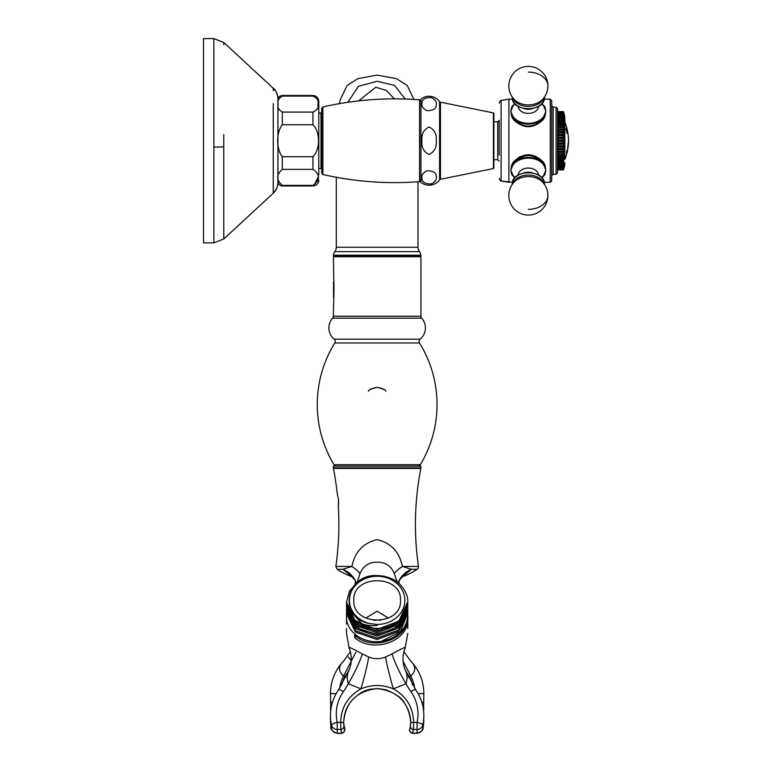 <?xml version="1.0" encoding="UTF-8"?>
<svg xmlns="http://www.w3.org/2000/svg" width="772" height="772" viewBox="0 0 772 772"><rect width="100%" height="100%" fill="white"/><g stroke="black" fill="none" stroke-linecap="round" stroke-linejoin="round"><path stroke-width="1.16" d="M347.718 102.483L358.362 86.329L377.151 81.282L394.463 85.383L405.368 99.144M394.395 98.855L386.376 90.469L375.79 87.246L358.604 100.9M321.702 173.092L322.889 174.52C354.802 181.767 387.013 184.141 419.543 181.661L419.543 99.81L420.923 101.267L419.543 99.81C387.013 97.33 354.802 99.704 322.889 106.951L322.889 174.52L321.702 173.092L321.702 108.389L322.889 106.951L321.702 108.389M420.923 175.466L420.923 106.005M493.877 118.705L493.877 113.494L493.877 121.764L497.718 121.764L499.175 120.307L499.175 155.182M497.718 121.764L497.718 159.707L493.877 159.707L493.877 167.978L493.877 162.767M440.465 102.184L440.465 179.287L493.414 168.557A0.579 0.579 0 0 0 493.877 167.978L493.877 113.494A0.579 0.579 0 0 0 493.414 112.915L440.465 102.184A1.457 1.457 0 0 1 439.577 101.614A12.941 12.941 0 0 0 420.923 99.154L420.923 182.317A12.941 12.941 0 0 0 439.577 179.857L439.577 101.614M440.465 179.287A1.457 1.457 0 0 0 439.577 179.857A1.457 1.457 0 0 1 440.465 179.287M434.028 182.424L431.21 183.948L434.028 182.424M493.877 113.494A0.579 0.579 0 0 0 493.414 112.915L493.414 168.557M436.17 105.185C437.029 102.155 435.369 99.598 431.191 97.513C425.054 97.542 421.995 99.376 421.995 103.004C421.155 106.025 422.805 108.572 426.955 110.657C433.102 110.647 436.18 108.823 436.17 105.185M436.17 176.286C436.17 172.648 433.102 170.824 426.955 170.815C422.795 172.899 421.145 175.456 422.004 178.486C422.004 182.115 425.073 183.939 431.21 183.948C435.369 181.874 437.02 179.316 436.17 176.286M436.257 140.736C436.846 134.231 434.462 129.657 429.126 127.013C423.741 129.58 421.338 134.154 421.917 140.707C421.338 147.278 423.722 151.862 429.078 154.458C434.443 151.881 436.836 147.307 436.257 140.736M536.53 178.091A16.859 11.918 180 0 0 528.357 176.595A16.859 11.918 180 0 0 514.721 181.507A19.551 19.551 0 0 0 528.357 215.07A19.551 19.551 0 0 0 541.992 181.507L541.992 181.507A16.859 11.918 180 0 0 528.357 176.595A16.859 11.918 180 0 0 520.183 178.091M557.538 112.287L557.538 108.64L557.538 112.287L558.262 111.564L557.538 112.451M513.959 104.683L512.309 106.719L510.842 111.332L512.309 116.302L513.959 118.772C517.443 123.308 522.239 125.759 528.357 126.116C534.465 125.759 539.261 123.308 542.755 118.772L544.395 116.302L545.862 111.332L543.99 115.983L545.862 111.332L544.395 106.719L542.755 104.683L544.395 106.719A0.733 0.569 152.5 0 0 544.964 106.864L543.353 105.021L544.964 106.864L545.862 111.332L544.964 116.611L543.353 119.438C533.375 129.107 523.377 129.107 513.351 119.438L511.739 116.611L510.842 111.332L512.724 106.652L510.842 111.332L511.739 106.864L513.438 104.963M544.964 106.864L543.276 104.963M513.438 176.508L511.739 174.607L513.351 176.45L511.739 174.607L510.842 170.139L512.724 165.488L510.842 170.139L511.739 164.861L513.351 162.033C523.329 152.364 533.336 152.364 543.353 162.033L544.964 164.861L545.862 170.139L544.964 174.607L543.353 176.45A0.733 0.521 52.6 0 0 543.189 176.421M567.15 152.065L567.14 152.2A48.52 0.772 180 0 1 566.87 152.267L567.092 150.173A48.839 4.391 180 0 0 567.034 150.135L566.957 150.444A49.62 48.076 180 0 1 566.532 152.113L566.358 152.731A48.298 2.306 0 0 1 566.503 152.779A48.472 2.789 0 0 0 566.542 152.769L566.571 152.769A48.346 1.081 0 0 1 566.638 152.779L566.735 152.779A48.356 0.579 0 0 1 566.822 152.798A48.385 0.598 0 0 0 566.899 152.779A48.395 1.216 0 0 0 567.024 152.702A49.852 49.852 0 0 1 564.834 159.447L564.834 118.849A20.429 20.429 0 0 0 563.898 113.011L563.377 111.564L563.898 113.146L563.377 111.766L563.898 113.542L563.377 112.258L563.898 114.208L563.377 113.011L563.898 115.124L563.377 114.044L563.898 116.282L563.377 115.327L563.898 117.682L563.377 116.852L563.898 119.303L563.377 118.618L563.898 121.136L563.377 120.586L563.898 123.153L563.377 122.748L563.898 125.334L563.377 125.093L563.898 127.67L563.377 127.583L563.898 130.13L563.377 130.198L563.898 132.688L563.377 132.919L563.898 135.332L563.377 135.708L563.898 138.014L563.377 138.545L563.898 140.736L563.377 141.411L563.898 143.457L563.377 144.267L563.898 146.14L563.377 147.095L563.898 148.784L563.377 149.855L563.898 151.341L563.377 152.528L563.377 153.889L563.898 153.802L563.377 169.705L563.898 168.325L563.377 169.84L558.262 169.908L557.538 169.184L557.538 172.831L557.538 108.64L556.081 107.173L553.157 107.173L551.7 105.716M551.7 112.365L551.7 117.392L551.7 112.365M544.231 99.154L550.243 99.154L550.243 182.317L551.7 180.86L551.7 100.611L550.243 99.154L551.7 100.611M544.405 97.504L544.405 97.436C545.35 112.374 511.363 112.374 512.309 97.436A16.048 11.348 -0 0 0 528.357 108.784A16.048 11.348 -0 0 0 544.405 97.436L544.405 97.118A19.551 19.551 0 0 0 528.357 66.402A19.551 19.551 0 0 0 514.721 99.964L514.721 99.964A16.859 11.918 -0 0 0 528.357 104.876A16.859 11.918 -0 0 0 541.992 99.964L541.992 99.964A19.551 19.551 0 0 0 547.908 85.953A19.551 13.828 180 0 0 528.357 72.124M510.842 111.332L512.724 115.983A16.965 11.995 -0 0 0 528.357 123.317A16.965 11.995 -0 0 0 543.99 115.983L544.964 116.611M542.755 176.788L544.395 174.761L545.862 170.139L543.99 174.819L545.862 170.139L544.395 165.169L542.755 162.699C533.134 153.174 523.532 153.174 513.959 162.699L512.309 165.169L510.842 170.139L512.724 174.819A16.965 11.995 180 0 0 515.03 177.579M499.175 152.267L499.175 129.204M514.866 103.718L512.309 106.719A0.733 0.569 27.5 0 1 511.739 106.864L513.891 104.635M541.838 177.753L544.395 174.761A0.733 0.569 27.5 0 1 544.964 174.607L543.353 176.45M513.448 119.554L516.256 122.391M519.604 156.841L513.457 161.898M558.262 169.84L557.538 169.078L557.538 172.831L556.081 174.298L556.081 107.173L557.538 108.64M545.862 170.139L543.99 165.488A16.965 11.995 180 0 0 528.357 158.154A16.965 11.995 180 0 0 512.724 165.488L511.739 164.861M545.862 111.332L543.99 106.652A16.965 11.995 -0 0 0 541.683 103.892M544.395 174.761L543.99 174.819A16.965 11.995 180 0 1 541.683 177.579M510.842 170.139L512.724 174.819M511.739 174.607A0.733 0.569 152.5 0 1 512.309 174.761L513.959 176.788M511.739 116.611L512.724 115.983M544.964 164.861L543.99 165.488M514.248 104.645A16.965 11.995 -0 0 0 512.724 106.652L512.376 106.594M544.395 106.719L543.99 106.652A16.965 11.995 -0 0 0 542.455 104.645M544.028 106.121L541.838 103.718M543.353 119.438L542.755 118.772A17.505 12.381 180 0 1 528.357 124.109A17.505 12.381 180 0 1 513.959 118.772L513.351 119.438M513.351 162.033L513.959 162.699A17.505 12.381 0 0 1 542.755 162.699L543.353 162.033M557.538 169.184L558.262 169.908L563.377 169.908L563.898 168.46A20.429 20.429 0 0 0 564.834 162.622A20.429 20.429 0 0 1 563.898 168.46L563.377 169.84M563.377 111.641L558.262 111.641L563.377 111.564L563.898 113.011A20.429 20.429 0 0 1 564.834 118.849L564.834 122.024A49.852 49.852 0 0 1 567.227 129.609L567.121 129.252A49.833 49.833 0 0 0 566.889 128.316L566.812 128.316A49.765 49.765 0 0 1 567.082 129.426L567.468 131.211A49.678 49.292 180 0 1 567.468 131.221A49.755 49.755 0 0 1 567.661 132.263L567.951 133.488A49.852 49.852 0 0 1 568.26 145.435A49.63 1.148 180 0 1 568.24 145.464A49.63 1.448 180 0 1 568.163 145.493L568.115 144.933A49.64 49.437 180 0 0 568.202 143.553A49.659 49.659 0 0 0 568.221 143.303A49.62 48.964 180 0 0 568.231 143.081A49.833 9.814 180 0 1 568.182 143.167A49.649 49.186 180 0 1 567.623 148.099L568.076 146.014A49.582 1.283 0 0 0 568.144 146.014A49.553 3.194 0 0 1 568.163 146.053L568.182 146.053A49.572 2.519 0 0 0 568.202 145.985A49.572 2.519 0 0 0 568.202 145.947L568.202 145.947A49.543 2.519 180 0 1 568.173 145.985A49.543 2.519 180 0 1 568.153 146.043M563.377 111.766L558.262 111.766M563.377 111.988L558.262 111.988M563.377 112.258L558.262 112.258L557.538 113.416L558.262 112.258M563.377 112.625L558.262 112.625M563.377 113.011L558.262 113.011L557.538 114.324M563.377 113.523L558.262 113.523M557.538 113.416L558.262 113.011M563.377 114.044L558.262 114.044L557.538 115.482L558.262 114.044M563.377 114.69L558.262 114.69M563.377 115.327L558.262 115.327L557.538 116.89L558.262 115.327M563.377 116.099L558.262 116.099M563.377 116.852L558.262 116.852L557.538 118.531L557.538 117.267L558.262 116.852M563.377 117.759L558.262 117.759M563.377 118.618L558.262 118.618L557.538 120.374L557.538 118.956L558.262 118.618M563.377 119.631L558.262 119.631M563.377 120.586L558.262 120.586L557.538 122.43L557.538 120.857L558.262 120.586M563.377 121.706L558.262 121.706M563.377 122.748L558.262 122.748L557.538 124.649L557.538 122.951L558.262 122.748M563.377 123.964L558.262 123.964M563.377 125.093L558.262 125.093L557.538 127.023L558.262 128.943L557.538 129.532L557.538 127.621M563.377 126.386L558.262 126.386M557.538 124.649L558.262 125.093M563.377 127.583L558.262 127.583M563.377 128.943L558.262 128.943M563.377 130.198L558.262 130.198L558.262 131.616L557.538 132.157L557.538 130.159L558.262 130.198M563.377 131.616L558.262 131.616M563.377 132.919L558.262 132.919L558.262 134.376L557.538 134.849L557.538 132.803L558.262 132.919M563.377 134.376L558.262 134.376M563.377 135.708L558.262 135.708L558.262 137.204L557.538 137.609L558.262 140.06L557.538 140.398L557.538 138.285M563.377 137.204L558.262 137.204M557.538 135.515L558.262 135.708M563.377 138.545L558.262 138.545M563.377 140.06L558.262 140.06M563.377 141.411L558.262 141.411L558.262 142.926L557.538 143.187L557.538 141.073L558.262 141.411M563.377 142.926L558.262 142.926M563.377 144.267L558.262 144.267L558.262 145.763L557.538 145.956L558.262 148.552L557.538 148.668L557.538 146.622M563.377 145.763L558.262 145.763M557.538 143.187L558.262 144.267M563.377 147.095L558.262 147.095M563.377 148.552L558.262 148.552M563.377 149.855L558.262 149.855L558.262 151.273L557.538 151.312L557.538 149.314L558.262 149.855M563.377 151.273L558.262 151.273M563.377 152.528L558.262 152.528L558.262 153.889L557.538 153.85L557.538 151.939L558.262 152.528M563.377 153.889L558.262 153.889M563.377 155.085L558.262 155.085L558.262 156.378L557.538 156.262L558.262 158.723L557.538 158.521L557.538 156.822M563.377 156.378L558.262 156.378M557.538 153.85L558.262 155.085M563.377 157.507L558.262 157.507M563.377 158.723L558.262 158.723M563.377 159.765L558.262 159.765L558.262 160.885L557.538 160.615L557.538 159.051L558.262 159.765M563.377 160.885L558.262 160.885M563.377 161.84L558.262 161.84L558.262 162.853L557.538 162.516L557.538 161.097L558.262 161.84M563.377 162.853L558.262 162.853M563.377 163.712L558.262 163.712L558.262 164.619L557.538 164.204L557.538 162.94L558.262 163.712M563.377 164.619L558.262 164.619M563.377 165.372L558.262 165.372L558.262 166.144L557.538 165.671L558.262 167.427L557.538 165.99M563.377 166.144L558.262 166.144M557.538 164.204L558.262 165.372M563.377 166.781L558.262 166.781M563.377 167.427L558.262 167.427M563.377 167.949L558.262 167.949L558.262 168.46L557.538 167.148L558.262 167.949M563.377 168.46L558.262 168.46M563.377 168.846L558.262 169.213L557.538 168.576L558.262 169.705L557.538 168.701M563.377 169.213L558.262 169.213M557.538 168.055L558.262 168.846M563.377 169.483L558.262 169.483M563.377 169.705L558.262 169.705M557.538 158.521L557.538 159.051M563.898 151.341L557.538 151.341L557.538 151.939M557.538 148.668L557.538 149.314M557.538 134.849L563.898 135.332M557.538 132.157L557.538 132.803M557.538 129.532L557.538 130.159M557.538 122.43L557.538 122.951M557.538 120.374L557.538 120.857M558.262 111.641L557.538 112.394M563.898 148.784L557.538 148.784M563.898 146.14L557.538 146.14M563.898 143.457L557.538 143.457M563.898 140.736L557.538 140.736M563.898 138.014L557.538 138.014M563.898 132.688L557.538 132.688M563.898 130.13L557.538 130.13M567.073 132.108L567.449 132.089A49.582 49.582 0 0 0 567.333 131.472L566.947 131.616A49.176 49.176 0 0 1 567.005 131.944L567.005 131.944A49.147 49.147 0 0 0 566.918 131.616L566.957 131.452M567.623 131.8L567.623 131.8A49.804 49.804 0 0 0 567.536 131.337L567.516 131.018A49.823 49.823 0 0 0 567.188 129.609L567.092 129.252A49.804 49.804 0 0 0 566.86 128.316M567.082 133.353L567.825 133.479A49.726 49.726 0 0 0 566.773 128.277L566.156 128.277L566.117 129.397A48.829 48.829 0 0 1 566.252 129.947L566.658 131.79A48.964 48.887 0 0 1 566.667 131.819A48.858 48.858 0 0 1 566.764 132.379L567.082 133.353M567.642 148.079L568.076 146.014A49.553 1.283 180 0 1 568.096 146.014A49.562 0.975 0 0 1 568.115 146.024L568.144 146.014M567.15 152.19A49.852 49.852 0 0 0 568.221 145.464A49.62 1.351 180 0 0 568.231 145.454L568.211 145.464M568.26 145.435L568.26 145.435A49.852 49.852 0 0 1 567.372 151.177M567.111 152.219A49.823 49.823 0 0 1 566.995 152.702A48.366 1.216 180 0 1 566.87 152.779L566.899 152.779A48.356 0.598 180 0 1 566.812 152.788M567.034 150.154A48.81 4.381 0 0 1 567.063 150.173L566.889 151.215M566.86 151.215L566.87 152.267M568.192 143.303A49.63 49.63 0 0 1 568.173 143.553L568.202 143.553A49.611 49.408 0 0 1 568.086 144.933L568.096 145.377M567.912 133.488L567.912 133.488A49.823 49.823 0 0 0 567.7 132.099L567.729 132.099A49.852 49.852 0 0 0 567.526 131.028A48.897 0.54 180 0 0 567.516 131.018L567.565 131.337A49.833 49.833 0 0 1 567.652 131.8M566.744 128.277A49.697 49.697 0 0 1 567.796 133.479L567.237 133.508M566.696 130.294L566.696 130.294A48.636 3.127 0 0 0 566.706 130.294L567.092 130.275A49.572 49.572 0 0 0 566.947 129.657L566.552 129.657M334.189 339.178A2.914 2.914 0 0 1 334.807 342.971L419.495 342.971A2.914 2.914 0 0 1 420.122 339.178A14.591 14.591 0 0 0 421.676 318.16L332.626 318.16A14.591 14.591 0 0 0 334.189 339.178L420.122 339.178M417.826 466.114A2.914 2.914 0 0 0 420.325 464.696A116.726 116.726 0 0 0 419.495 342.971M336.476 466.114A2.914 2.914 0 0 1 333.977 464.696A116.726 116.726 0 0 1 334.807 342.971M332.626 318.16A2.914 2.914 0 0 0 333.379 316.202L420.923 316.202A2.914 2.914 0 0 0 421.676 318.16M333.379 316.202L333.987 289.558L333.379 256.729L420.923 256.729L420.923 316.202M333.379 282.262L333.475 282.87M333.456 296.361L333.379 296.853M333.379 256.729L334.112 256.005L420.19 256.005L420.923 256.729M377.151 387.322C383.076 388.837 385.971 390.13 385.836 391.192C385.315 389.628 382.42 388.335 377.151 387.322C371.892 388.335 368.987 389.619 368.466 391.192C368.331 390.121 371.226 388.837 377.151 387.322M352.167 576.838L342.884 569.292L351.887 566.436C354.975 551.739 363.409 542.812 377.19 539.657C390.941 542.87 399.356 551.797 402.415 566.436L411.418 569.292L402.434 576.723M397.107 581.876L394.309 573.596C391.124 565.924 385.402 562.112 377.151 562.161C368.91 562.103 363.187 565.915 359.993 573.596A29.182 5.23 -153.4 0 0 351.887 566.436L335.839 566.436A291.816 291.816 0 0 0 338.339 506.963L338.493 499.667L337.094 492.372A291.816 291.816 0 0 0 333.436 468.411A2.914 2.914 0 0 1 333.379 467.851L333.379 466.114L420.923 466.114L420.923 467.851A2.914 2.914 0 0 1 420.865 468.411L333.436 468.411M402.106 576.858A72.954 72.954 0 0 0 417.179 569.292A2.914 2.914 0 0 0 418.463 566.436A291.816 291.816 0 0 1 420.865 468.411M377.151 624.423A27.705 24.077 0 0 0 404.856 600.346A27.705 24.077 0 0 0 377.151 576.269A27.705 24.077 0 0 0 349.687 597.152A27.705 24.077 0 0 0 369.865 623.573L377.103 624.423A27.705 24.077 0 0 0 377.151 624.423M369.865 623.573C337.827 618.353 344.988 573.992 377.151 575.526C392.041 576.211 401.923 582.754 406.815 595.164A30.629 26.605 180 0 1 407.78 601.793A30.629 26.605 180 0 1 377.151 628.398A30.629 26.605 180 0 1 354.695 619.887L346.522 602.189L349.581 590.85L358.14 581.818M417.054 722.37A5.838 1.428 12.8 0 1 421.444 723.827A5.838 1.428 12.8 0 1 422.757 725.033A5.838 5.655 180 0 1 417.054 729.472L413.425 729.472L412.576 733.12L417.054 733.12L417.054 722.37A40.858 39.555 0 0 0 410.916 691.625A100.91 97.716 180 0 1 405.947 683.78L393.353 688.836C406.487 696.325 413.242 707.499 413.628 722.37L417.054 722.37M332.857 723.827A5.838 1.428 -12.8 0 1 337.248 722.37L340.674 722.37C341.05 707.519 347.805 696.344 360.949 688.836L348.355 683.78C346.56 678.424 347.014 673.329 349.726 668.475L338.618 689.714A5.838 1.206 -144.9 0 1 343.386 691.615A40.858 39.555 0 0 0 337.248 722.37L337.248 729.472A5.838 5.655 180 0 1 331.545 725.033A5.838 1.428 -12.8 0 1 332.857 723.827M399.037 580.621L399.037 583.449M355.265 580.621L355.265 583.999M388.509 618.063L377.17 611.241L365.793 618.063M353.808 600.346C352.37 626.526 401.942 626.507 400.494 600.346C401.951 574.175 352.331 574.204 353.808 600.346M359.993 573.596L357.05 582.58M338.406 506.422L338.541 504.965M338.609 503.73L338.618 502.456M338.59 501.096L338.493 499.667M356.297 583.149L355.371 580.833A29.182 25.872 -26.1 0 0 342.884 569.292L337.123 569.292A72.954 72.954 0 0 0 352.196 576.858M410.376 725.709A2.914 0.724 7.9 0 1 410.376 725.699L410.714 723.007C409.218 702.607 398.034 691.133 377.17 688.585C356.297 691.104 345.113 702.578 343.588 723.007L344.563 729.598L343.608 721.936M407.761 613.045L400.378 631.747L381.725 641.107A30.629 26.605 0 0 0 407.78 614.792L407.78 614.029M407.77 614.425A30.629 26.605 0 0 0 407.741 613.441M346.522 612.331L346.522 613.759L355.506 632.152L377.151 639.525L398.796 631.313L407.78 612.071L407.78 610.642L398.806 629.894L377.151 638.106L355.506 630.734L346.551 611.356M407.761 609.668L407.78 610.642M346.522 608.954L346.522 610.382L355.487 628.765L377.151 636.138L398.806 627.926L407.78 608.693L407.78 607.265L398.806 626.507L377.151 634.719L355.487 627.337L346.551 607.979M407.761 606.29L407.78 607.265M346.522 605.576L346.522 606.995L355.496 625.397L377.151 632.76L398.815 624.538L407.78 605.306L407.78 603.887L398.815 623.12L377.151 631.342L355.496 623.969L346.551 604.592M407.761 602.903L407.78 603.887M346.522 602.189L346.522 603.617L355.496 622.01L377.151 629.383L398.796 621.171L407.78 601.793M407.77 616.355L407.79 617.407C410 641.744 372.229 653.845 354.657 637.527L354.676 635.279C372.258 652.108 409.835 639.312 407.79 615.448L407.79 614.792C407.066 628.813 398.892 637.537 383.288 640.943C364.934 645.064 345.393 632.336 346.512 615.718L346.541 614.473M346.512 628.533L346.512 633.426L349.214 648.162C347.796 646.347 352.128 648.258 362.232 653.903L368.707 656.972C374.323 659.23 379.959 659.23 385.595 656.972L392.07 653.903C402.202 648.248 406.535 646.338 405.088 648.162L404.219 650.651C402.424 656.818 402.627 662.955 404.827 669.073L415.693 689.724A5.838 1.206 -35.1 0 0 410.916 691.625M381.725 641.107L383.288 640.943M423.365 726.182L422.757 728.681L422.757 725.033A46.687 45.21 180 0 0 423.838 715.345L423.355 726.24A5.838 1.448 8.5 0 0 423.365 726.182A46.687 45.21 0 0 0 423.838 719.726M330.464 719.726L330.464 715.345A46.687 45.21 180 0 0 331.545 725.033L331.545 728.681L330.937 726.182A5.838 1.448 -8.5 0 0 330.947 726.24L330.464 719.726A46.687 45.21 0 0 0 330.937 726.182M330.956 726.288A5.838 1.448 -8.5 0 1 330.947 726.24C330.04 728.942 332.134 731.325 337.229 733.4L341.803 733.4L340.877 729.472L340.674 722.37A2.914 0.733 -0.1 0 1 343.588 723.094M336.158 693.623L330.464 693.623L330.734 710.404A8.753 8.753 0 0 1 330.464 708.213A8.753 8.753 0 0 0 330.734 710.404L330.474 708.715M423.567 710.404A8.753 8.753 0 0 0 423.838 708.213A8.753 8.753 0 0 1 423.567 710.404L423.838 693.623A46.687 46.687 0 0 0 410.772 661.228C416.079 666.304 416.06 671.225 410.733 675.982L409.43 676.639A36.477 36.477 0 0 1 412.605 685.025M417.179 569.292L411.418 569.292A29.182 25.872 -153.9 0 0 398.931 580.833L402.308 576.723M418.463 566.436L402.415 566.436A29.182 5.23 -26.6 0 0 394.309 573.596M341.697 685.034A36.477 36.477 0 0 1 344.872 676.639L343.569 675.982C338.242 671.215 338.223 666.304 343.53 661.228A46.687 46.687 0 0 0 330.464 693.623A46.687 46.687 0 0 1 343.53 661.228L350.372 651.693M348.249 656.972L351.241 660.774M355.873 652.224L343.569 675.982A37.934 37.934 0 0 0 339.593 688.306M414.709 688.306A37.934 37.934 0 0 0 410.733 675.982L403.1 661.237M345.991 677.227L344.872 676.639L348.838 670.752M405.474 670.771L409.43 676.639L408.311 677.227M392.07 653.903A29.182 3.551 -118.3 0 0 405.947 683.78C407.741 678.424 407.278 673.319 404.576 668.456L404.827 669.073M337.229 733.4L341.726 733.12A2.914 2.818 -18.2 0 0 344.563 729.598M343.781 726.346A2.914 2.827 172 0 1 340.877 729.472L337.248 729.472L337.248 733.12A5.838 5.655 0 0 1 331.545 728.681M341.803 733.4C344.91 731.875 345.624 729.308 343.926 725.699A2.914 0.724 -7.9 0 1 343.926 725.699A2.914 0.724 -7.9 0 1 343.926 725.709M410.376 725.699A2.914 0.724 7.9 0 1 410.376 725.69C410.492 729.492 407.249 730.36 412.499 733.4L412.576 733.12A2.914 2.818 18.2 0 1 409.739 729.598M385.595 656.972A29.182 1.998 -105.4 0 0 393.353 688.836C382.526 684.465 371.728 684.465 360.949 688.836A29.182 1.998 -74.6 0 0 368.707 656.972M410.714 723.094A2.914 0.733 0.1 0 1 413.628 722.37L413.425 729.472A2.914 2.827 -172 0 1 410.53 726.346M362.232 653.903A29.182 3.551 -61.7 0 1 348.355 683.78A100.794 97.6 180 0 1 343.386 691.615M412.499 733.4L417.054 733.12A5.838 5.655 0 0 0 422.757 728.681M354.695 619.887C361.132 624.48 368.601 626.333 377.103 625.436L377.103 624.423M362.55 623.969L361.161 623.178L351.279 611.704L350.469 609.06M397.792 622.029L393.141 625.88L377.151 630.734L361.161 626.565L355.911 622.348M352.399 617.532L351.279 615.081L349.948 607.815M403.428 615.882L401.575 620.292M397.792 625.407L393.141 629.267L377.151 634.121L361.161 629.942L355.911 625.735M352.399 620.9L350.71 616.76M350.218 614.599L350.17 608.375M354.657 637.527L355.747 636.186M321.702 113.745L321.702 167.727L320.978 168.46L320.978 113.011L321.702 113.745M318.788 168.46L320.978 168.46M318.788 113.011L320.978 113.011M317.967 102.927L318.006 103.959L317.967 102.927M318.788 174.848L318.788 101.344C318.44 97.793 316.501 95.853 312.95 95.506L312.95 96.104L282.311 96.104C278.624 98.247 277.254 100.91 278.181 104.095C277.254 107.289 278.634 109.952 282.311 112.085L312.95 112.085C317.244 110.068 318.923 107.404 318.006 104.095C318.933 100.785 317.244 98.121 312.95 96.104M318.006 177.377L314.05 185.222L318.006 177.377M318.006 104.095L317.871 106.295M312.95 169.386L282.311 169.386C276.154 174.742 276.154 180.069 282.311 185.376L312.95 185.376L282.311 185.376L282.311 185.965C279.657 185.705 278.19 184.247 277.93 181.594C278.19 184.247 279.657 185.705 282.311 185.965L312.95 185.965L312.95 185.376C320.341 180.03 320.341 174.704 312.95 169.386L312.95 156.716C320.361 149.652 320.332 131.771 312.95 124.755L282.311 124.755C276.125 132.552 276.173 149.006 282.311 156.716L312.95 156.716M223.764 44.679L223.764 42.479L213.854 38.6L203.518 38.6L203.518 242.871L213.854 242.871L213.854 38.6L223.764 42.479L273.249 88.259C277.312 90.614 278.354 100.37 277.93 98.961C277.862 94.744 276.299 91.173 273.249 88.259L273.249 90.623M223.764 134.685L223.764 235.421M223.764 231.04L223.764 238.992L273.249 193.222L273.249 103.525M277.93 99.192L277.93 182.288A14.591 14.514 0 0 1 273.249 192.932M273.249 181.806L273.249 192.913M333.533 295.83L333.533 283.285M420.151 256.005A0.733 0.733 0 0 0 420.875 255.194A7.295 7.295 0 0 0 419.466 251.624A7.295 7.295 0 0 1 418.009 247.252L418.009 181.738M334.151 256.005A0.733 0.733 0 0 1 333.427 255.194A7.295 7.295 0 0 1 334.836 251.624L419.466 251.624M334.836 251.624A7.295 7.295 0 0 0 336.293 247.252L336.293 177.029M519.604 159.872A16.965 11.995 180 0 0 512.724 165.488M528.357 209.347A19.551 13.828 180 0 0 547.908 195.519A19.551 19.551 0 0 0 544.405 184.354L544.405 184.035A16.048 11.348 180 0 0 528.357 172.687A16.048 11.348 180 0 0 512.309 184.035L512.309 184.354M512.772 97.754A16.048 11.348 -0 0 0 528.357 106.401A16.048 11.348 -0 0 0 543.942 97.754M523.879 108.543A10.21 7.218 -0 0 0 528.357 109.267A10.21 7.218 -0 0 0 532.825 108.543M518.147 106.362A10.21 7.218 -0 0 0 528.357 113.397A10.21 7.218 -0 0 0 538.567 106.362M515.03 103.892A16.965 11.995 -0 0 0 512.724 106.652M543.942 183.717A16.048 11.348 180 0 0 528.357 175.07A16.048 11.348 180 0 0 512.772 183.717M532.825 172.928A10.21 7.218 180 0 0 528.357 172.204A10.21 7.218 180 0 0 523.879 172.928M538.567 175.109A10.21 7.218 180 0 0 528.357 168.074A10.21 7.218 180 0 0 518.147 175.109M544.405 184.354L544.405 184.035C545.35 169.097 511.363 169.097 512.309 184.035L512.483 182.317L512.309 184.035L512.483 182.317L501.115 180.976L501.115 100.495C500.806 99.984 500.159 100.9 499.175 103.245C500.159 100.9 500.806 99.984 501.115 100.495L508.912 99.154L501.115 100.495M501.115 180.976C500.806 181.488 500.159 180.571 499.175 178.226C500.169 180.59 500.825 181.507 501.115 180.976L508.912 182.317L508.912 99.154L512.483 99.154L512.309 97.118A19.551 19.551 0 0 1 508.806 85.953M557.538 172.831L556.081 174.298L553.157 174.298L553.157 107.173M333.977 464.696L420.325 464.696M420.923 467.851L333.379 467.851M407.79 628.533L407.79 617.407M407.79 615.448L407.79 614.792M415.741 689.907A46.687 45.21 180 0 1 423.838 715.345C423.78 706.004 421.058 697.463 415.693 689.724M403.93 651.703L410.772 661.228A46.687 46.687 0 0 1 423.838 693.623L418.144 693.623M330.464 702.375L332.404 702.375M421.898 702.375L423.838 702.375M318.788 101.344C318.44 97.793 316.501 95.853 312.95 95.506L282.311 95.506C279.657 95.767 278.19 97.224 277.93 99.877C278.19 97.224 279.657 95.767 282.311 95.506L282.311 96.104M282.311 156.716L282.311 169.386M282.311 112.085L282.311 124.755M312.95 112.085L312.95 124.755M223.764 146.844A14.591 0.907 180 0 1 213.854 147.085M333.427 255.194L420.875 255.194M336.293 247.252L418.009 247.252M339.265 103.911L340.24 99.82L347.101 85.48L357.861 78.657L377.151 75.077L396.441 78.657L407.201 85.48L413.985 99.53M419.543 181.661L420.923 180.204L419.543 181.661M553.157 174.298L551.7 175.755L553.157 174.298M512.685 175.35L514.866 177.753M497.718 159.707L499.175 161.165M551.7 180.86L550.243 182.317L544.231 182.317L544.405 184.035M564.834 159.447A49.852 49.852 0 0 0 567.169 152.113M373.966 620.437L378.309 619.897L380.335 620.437M346.512 615.651L346.512 624.094M407.79 617.359L407.79 621.914M407.79 622.483L407.79 624.094M407.79 633.426L405.126 648.084M335.839 566.436L337.123 569.292M351.993 576.723L355.371 580.833M398.931 580.833L398.159 582.696M330.464 715.345C330.532 706.004 333.243 697.454 338.618 689.714M343.926 725.699L343.762 724.329M410.714 723.007C410.772 715.924 408.6 709.121 404.181 702.616C402.299 698.332 396.19 694.047 385.884 689.782L378.319 688.614C369.498 689.097 363.303 689.049 352.138 700.059C347.882 705.637 344.408 709.738 343.588 723.007M349.176 648.084L350.083 650.661C351.878 656.827 351.675 662.965 349.475 669.083M417.073 733.4C426.559 729.357 421.522 728.064 423.355 726.24M312.95 185.965C316.501 185.618 318.44 183.678 318.788 180.127C318.44 183.678 316.501 185.618 312.95 185.965M273.249 193.222C276.299 190.298 277.862 186.727 277.93 182.51C277.862 186.727 276.299 190.298 273.249 193.222M223.764 238.992L213.854 242.871L223.764 238.992"/></g></svg>
